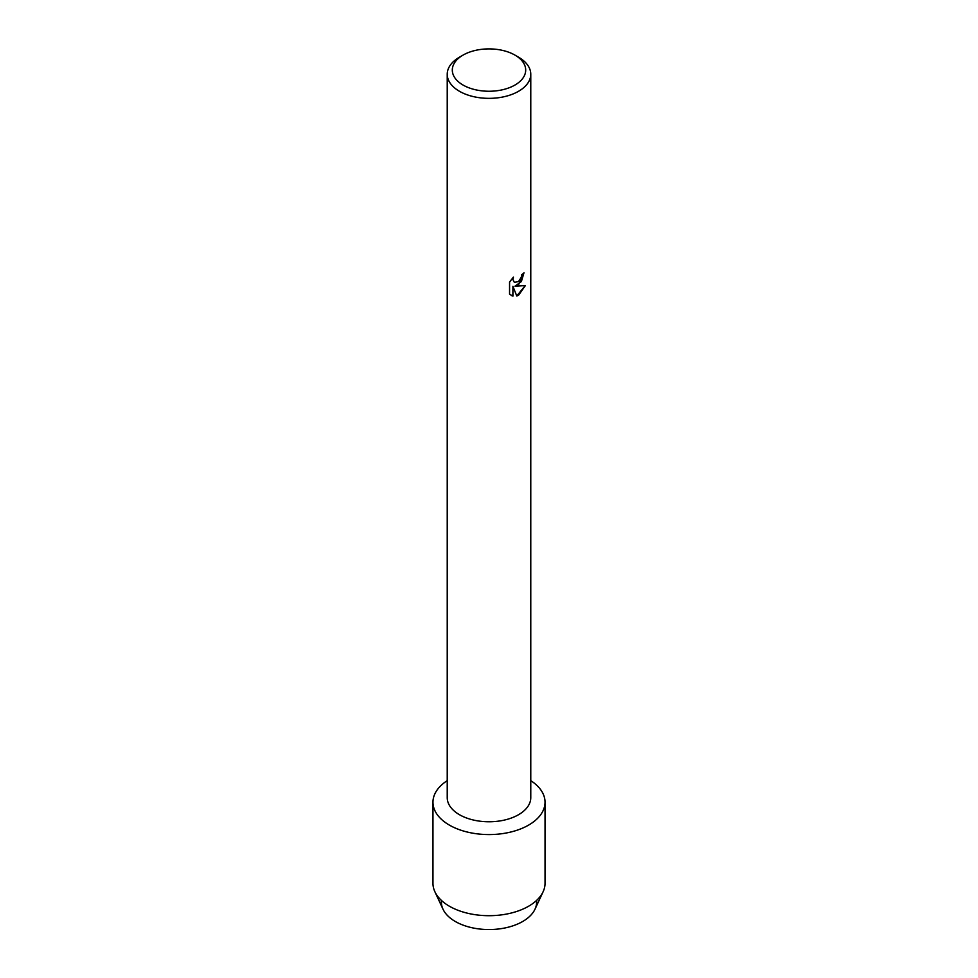 <?xml version="1.0" encoding="UTF-8"?>
<svg xmlns="http://www.w3.org/2000/svg" width="978" height="978" viewBox="0 0 978 978"><rect width="100%" height="100%" fill="white"/><g stroke="black" fill="none" stroke-linecap="round" stroke-linejoin="round"><path stroke-width="1.47" d="M536.555 900.457A47.641 27.506 180 0 1 522.68 921.496A47.641 27.506 180 0 1 469.501 927.144A47.641 27.506 180 0 1 441.445 900.457M514.941 55.098L518.536 57.189A41.773 24.12 180 0 1 530.773 74.242L530.773 797.657A41.773 24.12 180 0 1 518.536 814.711A41.773 24.12 180 0 1 473.01 819.931A41.773 24.12 180 0 1 447.227 797.657L447.227 74.242A41.773 24.12 180 0 1 459.464 57.189L463.059 55.098A36.687 21.174 180 0 1 514.941 55.098A36.687 21.174 180 0 1 514.941 85.049A36.687 21.174 180 0 1 463.059 85.049A36.687 21.174 180 0 1 463.059 55.098L459.464 57.189M528.633 825.09A56.039 32.36 180 0 1 450.491 825.725A56.039 32.36 180 0 1 447.227 780.652A56.039 32.36 180 0 0 432.961 802.217A56.039 32.36 180 0 0 467.557 832.107A56.039 32.36 180 0 0 528.633 825.09A56.039 32.36 180 0 0 530.773 780.652A56.039 32.36 180 0 1 545.039 802.217A56.039 32.36 180 0 1 528.633 825.09M518.536 284.818L514.966 286.187L525.369 285.588L518.536 295.27L516.775 296.016L512.924 286.309L512.924 296.126L509.562 294.146L509.562 282.043L513.438 277.092L512.912 279.5L514.355 282.361L518.536 281.566L521.274 277.239L521.677 274.72A41.773 24.12 0 0 0 524.012 272.85L518.536 284.818M530.773 74.242A41.773 24.12 180 0 1 518.536 91.296A41.773 24.12 180 0 1 473.01 96.516A41.773 24.12 180 0 1 447.227 74.242M523.939 272.911L521.384 281.554L514.966 286.187M514.355 282.361L512.839 279.463L513.291 277.251M511.115 295.393L512.851 296.077L512.924 286.309M516.751 295.955L525.272 285.613M545.039 802.217L545.039 883.33A56.039 32.36 180 0 1 543.12 891.716L535.003 909.185A47.641 27.506 180 0 1 522.68 921.496A47.641 27.506 180 0 1 442.997 909.185L434.88 891.716A56.039 32.36 180 0 1 432.961 883.33L432.961 802.217M543.12 891.716A56.039 32.36 180 0 1 528.633 906.215A56.039 32.36 180 0 1 434.88 891.716"/></g></svg>
